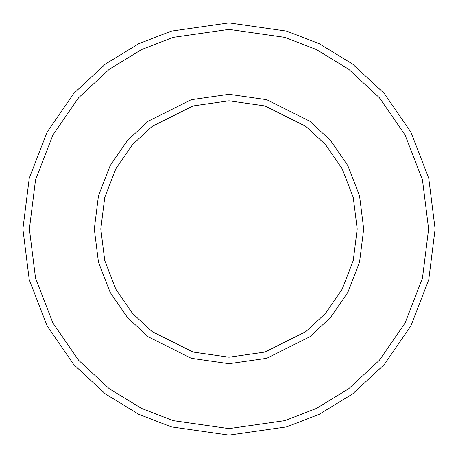 <?xml version="1.0" encoding="UTF-8"?>
<svg xmlns="http://www.w3.org/2000/svg" width="458" height="458" viewBox="0 0 458 458"><rect width="100%" height="100%" fill="white"/><g stroke="black" fill="none" stroke-linecap="round" stroke-linejoin="round"><path stroke-width="0.69" d="M229 435.1L286.708 426.856L319.312 414.261L352.66 393.88L384.279 364.516L410.855 325.987L428.757 279.735L435.1 229L428.757 178.265L410.855 132.013L384.279 93.484L352.66 64.12L319.312 43.739L286.708 31.144L229 22.9L229 29.392L284.893 37.379L316.467 49.578L348.767 69.313L379.39 97.749L405.124 135.064L422.465 179.868L428.608 229L422.465 278.132L405.124 322.936L379.39 360.251L348.767 388.687L316.467 408.421L284.893 420.621L229 428.608L229 435.1L171.292 426.856L138.688 414.261L105.34 393.88L73.721 364.516L47.145 325.987L29.243 279.735L22.9 229L29.243 178.265L47.145 132.013L73.721 93.484L105.34 64.12L138.688 43.739L171.292 31.144L229 22.9L286.708 31.144L319.312 43.739L352.66 64.12L384.279 93.484L410.855 132.013L428.757 178.265L435.1 229L428.757 279.735L410.855 325.987L384.279 364.516L352.66 393.88L319.312 414.261L286.708 426.856L229 435.1L229 428.608L284.893 420.621L316.467 408.421L348.767 388.687L379.39 360.251L405.124 322.936L422.465 278.132L428.608 229L422.465 179.868L405.124 135.064L379.39 97.749L348.767 69.313L316.467 49.578L284.893 37.379L229 29.392L173.107 37.379L141.533 49.578L109.233 69.313L78.61 97.749L52.876 135.064L35.535 179.868L29.392 229L35.535 278.132L52.876 322.936L78.61 360.251L109.233 388.687L141.533 408.421L173.107 420.621L229 428.608L173.107 420.621L141.533 408.421L109.233 388.687L78.61 360.251L52.876 322.936L35.535 278.132L29.392 229L35.535 179.868L52.876 135.064L78.61 97.749L109.233 69.313L141.533 49.578L173.107 37.379L229 29.392L229 22.9L171.292 31.144L138.688 43.739L105.34 64.12L73.721 93.484L47.145 132.013L29.243 178.265L22.9 229L29.243 279.735L47.145 325.987L73.721 364.516L105.34 393.88L138.688 414.261L171.292 426.856L229 435.1M229 363.698L266.716 358.305L309.82 336.756L330.481 317.566L347.851 292.387L359.553 262.153L363.698 229L359.553 195.847L347.851 165.613L330.481 140.434L309.82 121.244L266.716 99.695L229 94.302L229 100.794L264.896 105.924L305.921 126.437L325.592 144.699L342.12 168.67L353.261 197.444L357.206 229L353.261 260.556L342.12 289.33L325.592 313.301L305.921 331.563L264.896 352.076L229 357.206L229 363.698L191.284 358.305L148.18 336.756L127.519 317.566L110.149 292.387L98.447 262.153L94.302 229L98.447 195.847L110.149 165.613L127.519 140.434L148.18 121.244L191.284 99.695L229 94.302L266.716 99.695L309.82 121.244L330.481 140.434L347.851 165.613L359.553 195.847L363.698 229L359.553 262.153L347.851 292.387L330.481 317.566L309.82 336.756L266.716 358.305L229 363.698L229 357.206L264.896 352.076L305.921 331.563L325.592 313.301L342.12 289.33L353.261 260.556L357.206 229L353.261 197.444L342.12 168.67L325.592 144.699L305.921 126.437L264.896 105.924L229 100.794L193.104 105.924L152.079 126.437L132.408 144.699L115.88 168.67L104.739 197.444L100.794 229L104.739 260.556L115.88 289.33L132.408 313.301L152.079 331.563L193.104 352.076L229 357.206L193.104 352.076L152.079 331.563L132.408 313.301L115.88 289.33L104.739 260.556L100.794 229L104.739 197.444L115.88 168.67L132.408 144.699L152.079 126.437L193.104 105.924L229 100.794L229 94.302L191.284 99.695L148.18 121.244L127.519 140.434L110.149 165.613L98.447 195.847L94.302 229L98.447 262.153L110.149 292.387L127.519 317.566L148.18 336.756L191.284 358.305L229 363.698"/></g></svg>
